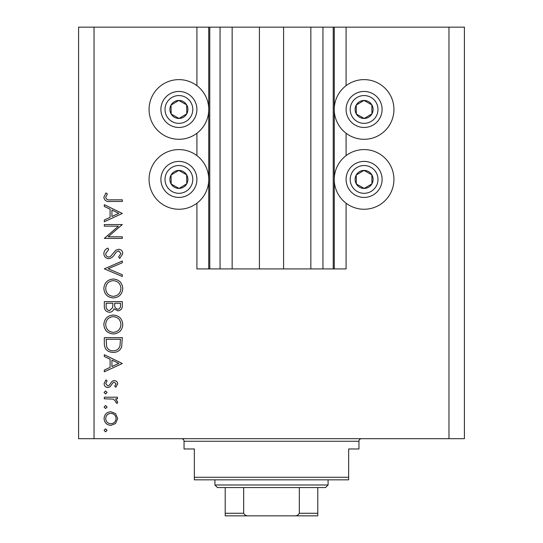 <?xml version="1.0" encoding="UTF-8"?>
<svg xmlns="http://www.w3.org/2000/svg" width="543" height="543" viewBox="0 0 543 543"><rect width="100%" height="100%" fill="white"/><g stroke="black" fill="none" stroke-linecap="round" stroke-linejoin="round"><path stroke-width="0.81" d="M232.146 27.15L232.146 268.928L259.411 268.928L259.411 27.15L196.912 27.15L196.912 85.665M196.912 133.252L196.912 155.624M196.912 203.211L196.912 268.928L209.768 268.928L209.768 27.15M220.058 27.15L220.058 268.928L209.768 268.928M232.146 268.928L220.058 268.928M259.411 268.928L283.589 268.928L283.589 27.15L259.411 27.15M322.942 27.15L322.942 268.928L333.232 268.928L333.232 27.15L310.854 27.15L310.854 268.928L283.589 268.928M310.854 27.15L283.589 27.15M322.942 268.928L310.854 268.928M333.232 27.15L334.257 27.15L334.257 268.928L333.232 268.928M346.088 203.211L346.088 268.928L334.257 268.928M448.973 27.15L448.973 438.69L464.408 438.69L464.408 27.15L346.088 27.15L346.088 85.665M346.088 133.252L346.088 155.624M346.088 27.15L334.257 27.15M364.095 79.624A29.838 29.838 0 0 0 334.257 109.455A29.838 29.838 0 0 0 364.095 139.293A29.838 29.838 0 0 0 393.933 109.455A29.838 29.838 0 0 0 364.095 79.624M364.095 149.583A29.838 29.838 0 0 1 393.933 179.421A29.838 29.838 0 0 1 364.095 209.252A29.838 29.838 0 0 1 334.257 179.421A29.838 29.838 0 0 1 364.095 149.583M178.905 139.293A29.838 29.838 0 0 1 149.067 109.455A29.838 29.838 0 0 1 178.905 79.624A29.838 29.838 0 0 1 208.743 109.455A29.838 29.838 0 0 1 178.905 139.293M178.905 209.252A29.838 29.838 0 0 0 208.743 179.421A29.838 29.838 0 0 0 178.905 149.583A29.838 29.838 0 0 0 149.067 179.421A29.838 29.838 0 0 0 178.905 209.252M118.449 226.159L104.31 226.159L104.31 224.544L122.318 224.544L108.145 236.775L122.318 236.775L122.318 238.391L104.31 238.391L118.449 226.159M108.722 258.706C105.702 258.339 104.08 256.622 103.849 253.561C104.066 251.002 105.376 249.176 107.785 248.09L108.702 249.61L105.695 253.561C105.77 255.61 106.788 256.785 108.749 257.09L110.514 256.445L115.835 250.248L118.578 249.244C121.211 249.522 122.609 251.002 122.779 253.676L119.731 258.475L118.625 257.015L120.933 253.5L118.652 250.859L116.324 252.047L114.532 254.463C113.209 256.832 111.274 258.244 108.722 258.706M104.31 268.86L122.318 261.013L122.318 262.744L108.132 268.744L122.318 274.751L122.318 276.482L104.31 268.86M103.849 288.509C104.344 282.733 107.473 279.57 113.236 279.021C119.012 279.509 122.195 282.625 122.779 288.367C122.318 294.225 119.161 297.421 113.324 297.944C107.534 297.435 104.378 294.292 103.849 288.509M103.849 324.524C104.344 318.741 107.473 315.578 113.236 315.028C119.012 315.517 122.195 318.632 122.779 324.375C122.318 330.239 119.161 333.429 113.324 333.959C107.534 333.443 104.378 330.3 103.849 324.524M104.31 354.728L122.318 363.505L104.31 371.812L104.31 370.055L110.086 367.394L110.086 359.235L104.31 356.493L104.31 354.728M104.08 430.327L105.58 428.827L107.086 430.327L105.58 431.828L104.08 430.327M448.973 438.69L78.592 438.69L78.592 27.15L94.027 27.15L94.027 438.69M196.912 27.15L94.027 27.15M110.853 411.743L115.523 413.549L117.702 418.565L115.537 423.56L110.853 425.366C106.693 424.986 104.432 422.712 104.08 418.565C104.426 414.404 106.686 412.13 110.853 411.743M104.08 407.012L105.58 405.512L107.086 407.012L105.58 408.512L104.08 407.012M104.31 398.82L104.31 397.204L117.471 397.204L117.471 398.82L115.537 398.82L117.702 402.03L117.247 403.435L115.849 402.546L116.087 401.725L113.249 399.105L104.31 398.82M104.08 392.474L105.58 390.974L107.086 392.474L105.58 393.974L104.08 392.474M114.247 380.582C116.358 380.718 117.505 381.824 117.702 383.908L115.829 387.274L114.702 386.182L116.087 383.908L114.315 382.197L113.12 382.645L109.917 386.894L107.881 387.505C105.532 387.295 104.27 386.012 104.08 383.65L105.865 379.89L107.086 380.962L105.695 383.568L107.813 385.89L109.068 385.449L112.225 381.186L114.247 380.582M113.087 352.421C107.29 352.081 104.365 349.02 104.31 343.23L104.31 337.651L122.318 337.651L121.666 346.997C120.023 350.649 117.166 352.455 113.087 352.421M104.31 306.51L104.31 301.636L122.318 301.636L122.318 305.152C122.521 308.499 121.035 310.406 117.858 310.874L114.023 308.791C113.277 311.003 111.743 312.157 109.421 312.259C106.102 311.845 104.399 309.931 104.31 306.51M104.31 204.691L122.318 213.46L104.31 221.775L104.31 220.017L110.086 217.356L110.086 209.191L104.31 206.455L104.31 204.691M105.695 197.353C106.353 199.444 107.901 200.272 110.338 199.844L122.318 199.844L122.318 201.46L110.161 201.46C106.557 201.955 104.453 200.55 103.849 197.258L105.926 192.921L107.317 193.871L105.695 197.353M110.847 423.75C114.016 423.452 115.768 421.721 116.087 418.558C115.768 415.381 114.023 413.651 110.847 413.359C107.677 413.657 105.96 415.388 105.695 418.558C105.96 421.728 107.677 423.459 110.847 423.75M111.933 366.545L118.808 363.369L111.933 360.111L111.933 366.545M120.471 339.266L106.156 339.266L106.618 346.482C107.772 349.373 109.93 350.812 113.093 350.805C116.501 350.792 118.788 349.21 119.969 346.061L120.471 339.266M113.324 332.343C118.021 331.848 120.553 329.214 120.933 324.456C120.512 319.712 117.946 317.105 113.243 316.644C108.58 317.139 106.061 319.739 105.695 324.456C106.048 329.241 108.586 331.875 113.324 332.343M120.471 305.451L120.471 303.259L114.702 303.259L114.702 304.338C114.376 307.019 115.415 308.662 117.824 309.259C119.779 308.865 120.661 307.596 120.471 305.451M112.856 304.324L112.856 303.259L106.156 303.259L106.156 305.56C105.844 308.322 106.93 310.012 109.421 310.644L112.639 307.698L112.856 304.324M113.324 296.329C118.021 295.833 120.553 293.206 120.933 288.448C120.512 283.704 117.946 281.098 113.243 280.636C108.58 281.125 106.061 283.731 105.695 288.448C106.048 293.234 108.586 295.86 113.324 296.329M111.933 216.501L118.808 213.331L111.933 210.066L111.933 216.501M174.507 117.308A9 9 0 0 0 186.643 104.853A9 9 0 0 0 171.052 105.057A9 9 0 0 0 174.507 117.308M175.09 116.256L179.02 118.462L186.758 113.86L186.643 104.853L178.79 100.455L171.052 105.057L171.167 114.057L175.09 116.256M187.702 93.749A18.007 18.007 0 0 1 194.611 118.259A18.007 18.007 0 0 1 170.102 125.168A18.007 18.007 0 0 1 163.199 100.659A18.007 18.007 0 0 1 187.702 93.749A18.007 18.007 0 0 0 163.199 100.659A18.007 18.007 0 0 0 170.102 125.168M171.167 114.057L179.02 118.462L186.758 113.86L186.643 104.853L178.79 100.455L171.052 105.064M359.697 117.308A9 9 0 0 0 371.833 104.853A9 9 0 0 0 356.242 105.057A9 9 0 0 0 359.697 117.308M360.287 116.256L364.21 118.462L371.948 113.86L371.833 104.853L363.98 100.455L356.242 105.057L356.357 114.057L360.287 116.256M372.898 93.749A18.007 18.007 0 0 1 379.801 118.259A18.007 18.007 0 0 1 355.298 125.168A18.007 18.007 0 0 1 348.389 100.659A18.007 18.007 0 0 1 372.898 93.749A18.007 18.007 0 0 0 348.389 100.659A18.007 18.007 0 0 0 355.298 125.168M356.357 114.057L364.21 118.462L371.948 113.86L371.833 104.853L363.98 100.455L356.242 105.064M359.697 187.274A9 9 0 0 0 371.833 174.819A9 9 0 0 0 356.242 175.016A9 9 0 0 0 359.697 187.274M360.287 186.222L364.21 188.421L371.948 183.819L371.833 174.819L363.98 170.414L356.242 175.016L356.357 184.023L360.287 186.222M372.898 163.708A18.007 18.007 0 0 1 379.801 188.217A18.007 18.007 0 0 1 355.298 195.127A18.007 18.007 0 0 1 348.389 170.617A18.007 18.007 0 0 1 372.898 163.708A18.007 18.007 0 0 0 348.389 170.617A18.007 18.007 0 0 0 355.298 195.127M364.21 188.421L371.948 183.819L371.833 174.819L363.98 170.414L356.242 175.016L356.357 184.023L364.21 188.421M174.507 187.274A9 9 0 0 0 186.643 174.819A9 9 0 0 0 171.052 175.016A9 9 0 0 0 174.507 187.274M175.09 186.222L179.02 188.421L186.758 183.819L186.643 174.819L178.79 170.414L171.052 175.016L171.167 184.023L175.09 186.222M187.702 163.708A18.007 18.007 0 0 1 194.611 188.217A18.007 18.007 0 0 1 170.102 195.127A18.007 18.007 0 0 1 163.199 170.617A18.007 18.007 0 0 1 187.702 163.708A18.007 18.007 0 0 0 163.199 170.617A18.007 18.007 0 0 0 170.102 195.127M179.02 188.421L186.758 183.819L186.643 174.819L178.79 170.414L171.052 175.016L171.167 184.023L179.02 188.421M181.477 438.69A2.572 2.572 0 0 1 184.05 441.262L184.05 448.973L194.34 448.973L194.34 477.27L348.66 477.27L348.66 448.973L358.95 448.973L358.95 441.262L184.05 441.262M361.523 438.69A2.572 2.572 0 0 0 358.95 441.262M348.66 477.27L348.66 479.842L194.34 479.842L194.34 477.27M300.048 515.85L242.952 515.85L300.048 515.85M328.087 484.987L325.515 487.56L217.485 487.56L214.913 484.987L328.087 484.987L328.087 479.842M214.913 484.987L214.913 479.842M317.798 487.56L317.798 515.049M317.798 515.85L225.202 515.85L225.202 513.278L243.678 513.278C244.771 515.253 246.576 516.108 249.074 515.85M293.926 515.85C296.41 516.115 298.209 515.259 299.322 513.278L317.798 513.278M299.322 487.56L299.322 513.278M243.678 487.56L243.678 513.278M225.202 513.99L225.202 515.85M225.202 487.56L225.202 513.278M208.743 27.15L208.743 268.928M172.117 121.578A13.887 13.887 0 0 0 191.021 116.243A13.887 13.887 0 0 0 185.692 97.34A13.887 13.887 0 0 0 166.789 102.668A13.887 13.887 0 0 0 172.117 121.578M357.308 121.578A13.887 13.887 0 0 0 376.211 116.243A13.887 13.887 0 0 0 370.883 97.34A13.887 13.887 0 0 0 351.979 102.668A13.887 13.887 0 0 0 357.308 121.578M357.308 191.536A13.887 13.887 0 0 0 376.211 186.208A13.887 13.887 0 0 0 370.883 167.298A13.887 13.887 0 0 0 351.979 172.633A13.887 13.887 0 0 0 357.308 191.536M172.117 191.536A13.887 13.887 0 0 0 191.021 186.208A13.887 13.887 0 0 0 185.692 167.298A13.887 13.887 0 0 0 166.789 172.633A13.887 13.887 0 0 0 172.117 191.536"/></g></svg>
